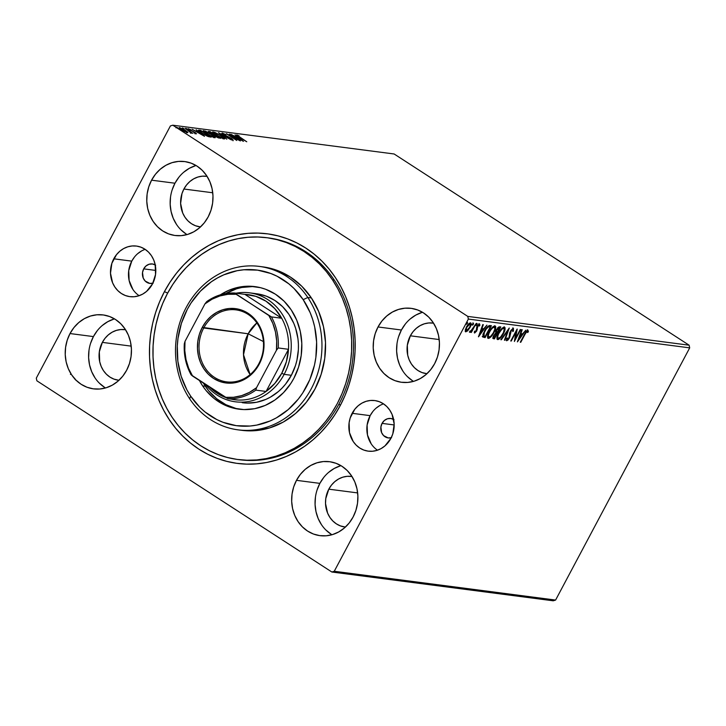 <?xml version="1.0" encoding="UTF-8"?>
<svg xmlns="http://www.w3.org/2000/svg" width="726" height="726" viewBox="0 0 726 726"><rect width="100%" height="100%" fill="white"/><g stroke="black" fill="none" stroke-linecap="round" stroke-linejoin="round"><path stroke-width="1.09" d="M153.204 283.131L149.801 283.412L145.245 281.107L143.231 278.094L142.523 272.495L143.694 268.865L155.809 270.435L143.694 268.865A9.81 8.703 97.4 0 1 152.406 263.965A9.81 8.703 97.4 0 1 155.246 264.908M391.577 437.642L388.174 437.923L383.609 435.618L381.604 432.605L380.896 426.997L382.058 423.376L394.182 424.946L382.058 423.376A9.81 8.703 97.4 0 1 390.779 418.475A9.81 8.703 97.4 0 1 393.61 419.419M383.528 403.856A25.51 22.615 -82.6 0 0 370.142 415.644L352.146 413.303A25.51 22.615 97.4 0 1 374.807 400.561A25.51 22.615 97.4 0 1 390.878 438.413L392.811 433.849L394.164 423.993L392.067 414.419L389.808 410.199L386.849 406.578L383.292 403.71L379.29 401.687L374.988 400.589L370.55 400.462L366.149 401.315L361.956 403.111L358.127 405.789L354.814 409.228L350.222 417.867L349.115 422.741L349.487 432.651L353.217 441.526L356.185 445.138L359.733 448.015L363.744 450.038L368.046 451.127L372.483 451.254L376.885 450.401L381.077 448.604L384.898 445.936L390.878 438.413A25.51 22.615 97.4 0 1 368.227 451.155A25.51 22.615 97.4 0 1 352.146 413.303L370.142 415.644A25.51 22.615 -82.6 0 0 377.502 450.202M145.155 249.354A25.51 22.615 -82.6 0 0 131.769 261.133L113.773 258.801A25.51 22.615 97.4 0 1 136.434 246.06A25.51 22.615 97.4 0 1 152.514 283.902L155.546 274.473L155.164 264.563L153.703 259.908L151.435 255.688L148.476 252.076L144.928 249.2L140.917 247.176L136.615 246.078L132.177 245.96L127.776 246.813L123.583 248.601L119.763 251.278L116.45 254.717L111.849 263.356L110.497 273.221L112.594 282.795L114.853 287.015L117.812 290.627L121.369 293.504L125.371 295.527L129.673 296.625L134.11 296.743L138.512 295.89L142.704 294.094L146.534 291.425L152.514 283.902A25.51 22.615 97.4 0 1 129.854 296.644A25.51 22.615 97.4 0 1 113.773 258.801L131.769 261.133A25.51 22.615 -82.6 0 0 139.129 295.691M238.809 459.631A111.84 99.163 -82.6 0 0 339.051 403.883L340.231 405.58A115.77 102.647 97.4 0 1 198.87 449.149A115.77 102.647 97.4 0 1 164.43 291.634L159.611 301.762L155.691 312.343L152.696 323.27L150.663 334.441L149.61 345.748L149.547 357.092L150.473 368.345L152.378 379.408L155.246 390.18L159.048 400.543L163.749 410.417L169.303 419.692L175.656 428.276L182.752 436.099L190.511 443.078L198.87 449.149L207.745 454.249L217.047 458.324L226.694 461.355L236.576 463.297L246.622 464.132L256.714 463.85L266.769 462.471L276.688 459.985L286.362 456.427L295.718 451.835L304.648 446.245L313.078 439.72L320.928 432.315L328.107 424.102L334.568 415.163L340.231 405.58L345.05 395.452L348.97 384.871L351.965 373.944L353.998 362.773L355.05 351.457L355.114 340.122L354.188 328.869L352.282 317.797L349.415 307.034L345.612 296.662L340.911 286.797L335.358 277.523L329.005 268.938L321.908 261.115L314.149 254.136L305.791 248.065L296.916 242.965L287.614 238.881L277.967 235.859L268.085 233.917L258.039 233.082L247.947 233.355L237.892 234.743L227.973 237.23L218.299 240.778L208.943 245.379L200.013 250.96L191.582 257.494L183.732 264.899L176.545 273.112L170.093 282.051L164.43 291.634L167.661 293.095L164.43 291.634A115.77 102.647 97.4 0 1 305.791 248.065A115.77 102.647 97.4 0 1 340.231 405.58L339.051 403.883A111.84 99.163 -82.6 0 0 267.658 237.819A111.84 99.163 97.4 0 1 268.556 237.928A111.84 99.163 97.4 0 1 339.051 403.883A111.84 99.163 97.4 0 1 239.707 459.749L237.901 459.513A111.84 99.163 97.4 0 1 172.171 417.359A111.84 99.163 97.4 0 1 167.18 293.994A111.84 99.163 97.4 0 1 266.76 237.692A111.84 99.163 97.4 0 1 332.49 279.855A111.84 99.163 97.4 0 1 337.481 403.211A111.84 99.163 97.4 0 1 237.901 459.513M340.975 465.665A37.28 33.051 -82.6 0 0 319.867 483.371L296.48 480.331A37.28 33.051 97.4 0 1 329.595 461.709A37.28 33.051 97.4 0 1 353.09 517.03L355.903 510.36L357.519 503.245L357.882 495.949L356.974 488.761L354.823 481.955L351.52 475.793L347.191 470.502L342 466.301L336.147 463.342L329.858 461.745L323.369 461.564L316.944 462.816L310.81 465.439L305.219 469.341L300.382 474.368L296.48 480.331L293.658 487.001L292.043 494.116L291.68 501.412L292.596 508.599L294.747 515.406L298.05 521.567L302.379 526.858L307.57 531.06L313.423 534.018L319.712 535.616L326.192 535.797L332.626 534.545L338.752 531.922L344.351 528.02L349.188 522.992L353.09 517.03A37.28 33.051 97.4 0 1 319.975 535.652A37.28 33.051 97.4 0 1 296.48 480.331L319.867 483.371A37.28 33.051 -82.6 0 0 331.991 534.735M196.065 165.519A37.28 33.051 -82.6 0 0 174.966 183.224L151.571 180.184A37.28 33.051 97.4 0 1 184.685 161.562A37.28 33.051 97.4 0 1 208.18 216.874L210.994 210.213L212.618 203.089L212.981 195.802L212.065 188.615L209.914 181.799L206.611 175.638L202.282 170.356L197.091 166.154L191.237 163.196L184.948 161.599L178.469 161.417L172.035 162.66L165.909 165.283L160.31 169.185L155.473 174.222L151.571 180.184L148.757 186.854L147.133 193.969L146.779 201.265L147.687 208.453L149.837 215.259L153.141 221.421L157.469 226.703L162.66 230.904L168.514 233.863L174.803 235.469L181.291 235.641L187.716 234.398L193.851 231.775L199.441 227.873L204.278 222.846L208.18 216.874A37.28 33.051 97.4 0 1 175.066 235.496A37.28 33.051 97.4 0 1 151.571 180.184L174.966 183.224A37.28 33.051 -82.6 0 0 187.081 234.589M114.517 318.877A37.28 33.051 -82.6 0 0 93.418 336.592L70.023 333.552A37.28 33.051 97.4 0 1 103.137 314.93A37.28 33.051 97.4 0 1 126.642 370.242L129.455 363.572L131.07 356.457L131.433 349.161L130.517 341.973L128.375 335.167L125.072 329.005L120.734 323.723L115.543 319.522L109.69 316.563L103.401 314.966L96.921 314.785L90.487 316.028L84.361 318.65L78.771 322.553L73.925 327.58L70.023 333.552L67.209 340.213L65.594 347.337L65.231 354.624L66.139 361.82L68.289 368.626L71.593 374.788L75.921 380.07L81.112 384.272L86.966 387.23L93.255 388.827L99.743 389.009L106.177 387.766L112.303 385.143L117.893 381.241L122.739 376.204L126.642 370.242A37.28 33.051 97.4 0 1 93.527 388.864A37.28 33.051 97.4 0 1 70.023 333.552L93.418 336.592A37.28 33.051 -82.6 0 0 105.533 387.956M422.514 312.298A37.28 33.051 -82.6 0 0 401.414 330.012L378.019 326.963A37.28 33.051 97.4 0 1 411.134 308.341A37.28 33.051 97.4 0 1 434.638 363.662L437.451 356.992L439.067 349.878L439.43 342.581L438.513 335.394L436.371 328.588L433.068 322.426L428.739 317.135L423.548 312.933L417.695 309.984L411.397 308.378L404.917 308.196L398.483 309.448L392.358 312.071L386.767 315.973L381.921 321.001L378.019 326.963L375.206 333.633L373.591 340.757L373.228 348.044L374.144 355.232L376.286 362.038L379.589 368.209L383.918 373.491L389.118 377.692L394.962 380.651L401.26 382.248L407.74 382.43L414.174 381.186L420.3 378.555L425.89 374.652L430.736 369.625L434.638 363.662A37.28 33.051 97.4 0 1 401.523 382.284A37.28 33.051 97.4 0 1 378.019 326.963L401.414 330.012A37.28 33.051 -82.6 0 0 413.53 381.368M410.353 335.802A25.51 22.615 97.4 0 1 433.014 323.061A25.51 22.615 97.4 0 1 433.531 323.134L428.757 322.961L424.356 323.814L420.163 325.611L416.334 328.279L413.021 331.718L410.353 335.802L439.203 339.559L410.353 335.802A25.51 22.615 97.4 0 0 426.434 373.654A25.51 22.615 97.4 0 0 426.952 373.709L421.951 372.538L417.94 370.514L414.392 367.637L411.424 364.016L409.165 359.806L407.694 355.141L407.322 345.24L410.353 335.802M102.357 342.382A25.51 22.615 97.4 0 1 125.017 329.64A25.51 22.615 97.4 0 1 125.534 329.722L120.761 329.54L116.36 330.394L112.167 332.19L108.337 334.868L105.025 338.307L102.357 342.382L131.206 346.139L102.357 342.382A25.51 22.615 97.4 0 0 118.438 380.233A25.51 22.615 97.4 0 0 118.955 380.297L113.955 379.117L109.944 377.093L106.395 374.217L103.428 370.605L101.168 366.385L99.698 361.73L99.326 351.82L102.357 342.382M183.905 189.023A25.51 22.615 97.4 0 1 206.565 176.282A25.51 22.615 97.4 0 1 207.073 176.354L202.309 176.182L197.908 177.035L193.715 178.832L189.885 181.5L186.573 184.939L183.905 189.023L212.754 192.771L183.905 189.023A25.51 22.615 97.4 0 0 199.977 226.866A25.51 22.615 97.4 0 0 200.503 226.929L195.494 225.75L191.492 223.726L187.943 220.849L184.976 217.237L182.716 213.017L180.62 203.443L181.981 193.579L183.905 189.023M328.805 489.17A25.51 22.615 97.4 0 1 351.466 476.428A25.51 22.615 97.4 0 1 351.983 476.501L347.209 476.329L342.808 477.182L338.615 478.978L334.795 481.647L331.483 485.086L328.805 489.17L357.655 492.918L328.805 489.17A25.51 22.615 97.4 0 0 344.886 527.022A25.51 22.615 97.4 0 0 345.404 527.076L340.403 525.896L336.401 523.873L332.844 521.005L329.885 517.384L327.626 513.164L325.529 503.59L325.774 498.599L328.805 489.17M689.119 345.195L467.78 316.4L172.797 125.199L394.136 153.985L689.119 345.195L689.7 347.863L555.599 600.066L334.259 571.271L468.361 319.077L689.7 347.863L555.599 600.066L553.203 600.801L331.864 572.015L553.203 600.801L555.599 600.066L334.259 571.271L331.864 572.015L36.881 380.805L331.864 572.015L334.259 571.271L468.361 319.077L467.78 316.4L468.361 319.077L689.7 347.863L689.119 345.195L394.136 153.985L172.797 125.199L467.78 316.4L689.119 345.195M179.594 127.558L179.358 128.003L179.594 127.558C178.85 127.694 179.567 128.466 181.745 129.872L187.48 132.667L187.335 131.842L179.594 127.558L179.994 128.611L184.504 131.479L187.889 132.54L187.526 132.023L187.208 132.622L187.526 132.023L185.293 130.335L179.186 127.622M185.221 128.357L191.02 132.994L191.818 133.176L191.237 132.504L192.844 133.303L185.221 128.357L191.02 132.994L191.646 133.212L191.237 132.504L192.844 133.303L185.221 128.357M196.329 133.82L193.924 131.869L190.058 130.235L189.522 129.337L190.557 129.518L188.388 128.983L194.813 132.604L195.249 133.439L193.942 132.613L196.329 133.82L195.593 132.867L188.352 128.72L195.131 132.831L194.314 132.994L196.546 133.784M199.178 130.172C197.88 130.199 198.77 131.197 201.846 133.157L208.244 136.561L211.075 137.123L200.639 130.362L200.367 130.889L200.639 130.362L198.697 130.145L198.643 130.716L204.986 135.036L211.075 137.123L200.639 130.362L199.178 130.172L198.815 130.852L199.659 130.961L198.416 130.253M208.752 131.415L208.525 131.833L208.752 131.415C208.017 131.451 208.507 132.032 210.222 133.148L215.513 136.361L220.441 138.339L210.014 131.578L208.353 131.488L210.222 133.148L217.174 137.341L220.441 138.339L210.014 131.578L209.723 132.123L210.014 131.578L208.353 131.479L207.99 132.159M218.49 132.686L226.821 139.174L220.967 134.31L230.932 139.71L218.49 132.686L226.821 139.174L220.967 134.31L230.932 139.71L218.49 132.686M229.47 134.11L237.23 139.147L226.321 133.702L236.749 140.463L229.452 135.49L240.379 140.935L229.47 134.11L237.23 139.147L226.321 133.702L236.749 140.463L229.452 135.49L240.379 140.935L229.47 134.11M236.73 134.918L246.758 141.77L238.273 136.234L237.711 135.617L239.126 135.853L236.73 134.918L237.048 135.653L246.758 141.77L239.725 137.459L237.81 135.617L239.126 135.853L236.73 134.918L236.077 135.644M243.455 141.334L235.042 134.836L237.211 136.851L235.442 136.624L230.922 134.301L243.373 141.325L235.042 134.836L237.211 136.851L235.442 136.624L230.922 134.301L243.455 141.334M222.22 133.03C221.657 133.121 222.156 133.675 223.708 134.691L231.394 138.666L231.939 139.719L229.906 138.466L233.146 140.136L231.839 138.702L224.107 134.945L223.318 133.729L225.913 134.691L222.22 133.03L222.809 134.065L233.146 140.136L231.412 138.43L223.563 134.31L223.318 133.729L225.913 134.691L222.356 133.058L221.557 133.766M213.126 131.851L212.809 132.441L213.126 131.851C212.164 132.078 213.19 133.157 216.194 135.09L224.125 138.956C225.051 138.711 223.998 137.622 220.994 135.689L214.724 132.332L212.591 132.059L215.74 134.791L221.484 138.031L224.633 138.811L221.457 135.989L212.609 131.941M203.761 130.635L203.443 131.224L203.761 130.635C202.799 130.861 203.825 131.941 206.828 133.874L214.76 137.74C215.686 137.495 214.633 136.406 211.629 134.473L205.349 131.107L203.226 130.843L206.365 133.566L212.119 136.815L215.268 137.595L212.527 135.072L203.244 130.725M204.532 136.27L196.12 129.773L198.289 131.787L196.519 131.56L192 129.237L204.451 136.261L196.12 129.773L198.289 131.787L196.519 131.56L192 129.237L204.532 136.27M187.489 129.037L186.21 128.575L187.952 129.546M183.778 128.547L182.498 128.085L184.241 129.065M177.716 127.767L176.436 127.304L178.188 128.275M170.401 125.934L36.3 378.137L170.401 125.934L172.797 125.199L170.401 125.934M74.823 379.172L74.778 378.409M467.862 330.593L470.366 326.782L471.147 323.36L469.586 323.161L467.344 325.575L465.411 329.522L465.448 331.718L467.308 331.138L469.976 327.562C471.301 325.085 471.51 323.515 470.584 322.843C469.114 323.206 467.725 324.622 466.428 327.099L465.248 330.257L465.783 331.864L467.862 330.593M475.993 323.714L469.867 332.372L471.555 331.083L470.875 332.363L471.365 332.426L475.993 323.714L472.29 329.559L469.74 332.063L471.555 331.083L470.875 332.363L471.365 332.426L475.993 323.714M474.278 332.608L475.149 331.964L475.04 330.947L474.359 331.655L474.641 333.016L476.664 331.047L477.962 325.92L479.006 325.085L479.187 326.083L479.886 325.312L479.659 324.05L478.579 324.468L476.701 327.426L476.156 331.029L475.294 331.927L475.04 330.947L474.359 331.655L474.505 332.971L476.773 330.847L477.672 326.41L479.296 324.93L479.886 325.312L479.523 324.005L477.163 326.391L476.265 330.829L475.176 331.945L474.505 331.528L475.049 331.864M482.854 336.891L485.077 337.644L484.478 337.254L484.977 336.32L484.478 337.254L485.077 337.644L491.42 325.72L489.36 325.529L487.509 326.655L483.371 333.343L482.79 336.746L485.077 337.644L491.42 325.72L489.95 325.529C488.044 325.738 486.211 327.571 484.451 331.029L483.153 337.218M500.786 326.936L498.535 327.09L496.112 330.203L495.613 333.143L492.972 337.3L493.027 338.525L494.442 338.86L500.786 326.936L499.524 326.773L496.239 329.967L495.613 333.143L493.671 335.603C492.682 337.481 492.645 338.534 493.553 338.743L494.442 338.86L500.786 326.936M509.262 328.034L500.822 339.695L501.348 339.759L507.692 330.911L504.416 340.158L504.942 340.231L509.262 328.034L500.822 339.695L501.348 339.759L507.692 330.911L504.416 340.158L504.942 340.231L509.262 328.034M520.243 329.468L515.524 338.343L517.093 329.06L510.75 340.984L511.24 341.048L515.968 332.154L514.389 341.456L520.733 329.531L520.243 329.468L515.524 338.343L517.202 329.069L510.75 340.984L511.24 341.048L515.968 332.154L514.389 341.456L520.733 329.531L520.243 329.468M524.989 334.35L526.858 331.546L527.43 331.428L527.666 332.553L528.401 331.673L527.938 330.139L526.096 331.537L520.279 342.227L520.769 342.291L524.989 334.35L524.599 334.105L527.294 331.365L527.666 332.553L528.401 331.673L527.938 330.139L524.562 334.169L520.279 342.227L520.769 342.291L524.989 334.35M517.457 341.855L525.815 330.194L522.611 333.86L520.841 333.633L522.23 329.722L521.695 329.658L517.375 341.846L525.815 330.194L522.611 333.86L520.841 333.633L522.23 329.722L521.695 329.658L517.457 341.855M509.634 333.17L510.178 334.586L509.924 332.281L510.387 332.581L510.469 331.138L512.801 329.477L512.211 329.096L512.801 329.477L512.737 331.591L513.445 331.038L512.964 330.729L513.445 331.038L513.418 328.252L511.05 330.194L509.561 333.47L509.017 337.717L507.538 339.55L507.347 337.926L506.576 338.606L506.621 340.757L508.073 339.968L509.561 337.672L511.285 330.675L512.801 329.477L512.737 331.591L513.445 331.038L513.418 328.252L510.378 331.31L508.817 338.135L507.374 339.568L506.675 339.142L507.202 339.45M503.454 333.606L505.078 327.807L504.025 327.072L502.129 328.197L498.036 334.114L496.974 337.227L497.21 339.396L498.345 339.523L499.915 338.452L502.855 334.668L503.073 333.352L503.454 333.606C505.287 330.212 505.577 328.034 504.334 327.072C502.274 327.635 500.359 329.622 498.58 333.025C496.72 336.465 496.43 338.661 497.7 339.614C499.76 339.015 501.684 337.009 503.454 333.606M494.088 332.381L495.713 326.591L494.66 325.847L492.763 326.981L488.671 332.898L487.609 336.011L487.845 338.18L488.979 338.298L490.54 337.236L493.489 333.452L493.698 332.136L494.088 332.381C495.912 328.987 496.212 326.809 494.969 325.847C492.909 326.41 490.994 328.397 489.215 331.809C487.355 335.249 487.055 337.445 488.335 338.398C490.395 337.799 492.319 335.793 494.088 332.381M478.534 336.791L486.892 325.13L483.688 328.796L481.919 328.569L483.307 324.658L482.781 324.595L478.452 336.782L486.892 325.13L483.688 328.796L481.919 328.569L483.307 324.658L482.781 324.595L478.534 336.791M476.61 323.315L477.082 324.749L477.209 323.705L476.047 325.62L477.082 324.749L477.1 323.714L476.111 324.994L476.075 325.656L476.637 325.393L477.082 324.749L476.483 324.368L475.557 325.302M472.898 322.834L473.37 324.268L473.497 323.224L472.327 325.139L473.37 324.268L473.388 323.233L472.308 324.831L472.916 324.912L473.37 324.268L472.771 323.878L471.836 324.821M466.845 322.045L467.308 323.478L467.435 322.435L466.273 324.35L467.562 322.807L466.872 322.825L466.255 324.304L467.217 323.651L466.718 323.097L465.783 324.032M36.881 380.805L36.3 378.137L36.881 380.805M405.317 324.041L401.414 330.012L398.601 336.683M396.986 343.797L396.623 351.094L397.53 358.281L399.681 365.087L402.984 371.249M407.313 376.531L412.504 380.733M421.879 312.489L415.753 315.111L410.163 319.013M97.32 330.629L93.418 336.592L90.605 343.262M88.989 350.377L88.626 357.673L89.534 364.86L91.685 371.667L94.988 377.829M99.317 383.11L104.508 387.312M113.882 319.068L107.757 321.7L102.157 325.593M178.868 177.262L174.966 183.224L172.153 189.894M170.528 197.009L170.174 204.305L171.082 211.493L173.233 218.299L176.536 224.461M180.865 229.752L186.056 233.953M195.43 165.709L189.295 168.332L183.705 172.234M323.769 477.409L319.867 483.371L317.053 490.041M315.438 497.165L315.075 504.452L315.991 511.639L318.133 518.446L321.436 524.617M325.774 529.898L330.965 534.1M340.331 465.856L334.205 468.479L328.615 472.381M527.339 329.749L528.401 331.673L527.53 331.61L527.639 329.913M527.067 332.172L526.695 330.974L527.521 331.573M527.294 331.365L526.84 331.047M520.388 333.343L520.841 333.633L520.388 333.343M522.339 333.824L521.549 334.922L522.339 333.824M518.745 338.842L518.146 339.677L518.745 338.842M521.159 334.668L519.97 334.514L521.159 334.668M518.945 338.978L520.397 334.877L519.952 334.586L521.749 335.058L518.945 338.978L518.5 338.679L518.945 338.978L520.397 334.877L521.749 335.058L518.945 338.978M515.315 338.207L514.643 339.469L515.315 338.207M516.259 330.639L514.934 337.953L515.524 338.343L514.934 337.953L516.259 330.639M512.828 327.862L512.855 330.657M512.801 329.477L512.32 329.141M507.374 339.568L507.347 337.926L506.576 338.606L506.721 340.784L509.325 338.153L510.178 334.586L509.579 334.196L509.443 335.911L510.042 336.301L509.362 336.247M506.258 340.403L507.492 339.559L506.358 340.385M512.992 330.185L513.2 328.17M509.325 336.356L509.688 332.735M507.901 329.822L507.547 330.82L507.901 329.822M504.488 339.94L504.942 340.231L504.488 339.94M499.316 338.071L497.101 339.224L497.7 339.614L497.074 339.224L499.715 337.681M504.089 326.809L504.688 327.19L504.325 329.604M504.207 330.04L504.216 326.909M504.543 328.17L504.488 327.417M502.129 328.197L503.309 327.97M497.528 337.935L497.11 336.501M498.326 338.389L497.709 336.891L498.68 332.844L499.061 333.098L501.92 329.187L503.699 328.297L503.1 327.907L504.289 328.896L503.399 332.69L500.758 336.791L498.326 338.389C497.346 337.581 497.591 335.82 499.061 333.098C500.495 330.339 502.038 328.742 503.699 328.297C504.679 329.087 504.434 330.829 502.973 333.543C501.539 336.283 499.996 337.899 498.326 338.389L497.101 336.619M503.699 328.297L502.147 328.188M500.032 326.836L499.443 327.961L500.032 326.836M497.673 327.771L499.651 328.098L497.292 332.526L496.348 332.254L496.72 330.031L499.651 328.098L496.43 333.615L497.029 332.499L495.758 331.873L495.622 330.974M492.809 338.334L493.843 338.479L494.342 337.545L493.843 338.479L494.442 338.86L492.927 338.352M496.43 332.326L495.758 331.873L496.448 332.109L495.758 331.873L496.348 332.254L496.339 329.776L499.098 328.025L497.836 327.698M493.335 337.082L494.107 337.508L493.789 335.394L496.393 333.724L495.359 333.343M495.304 333.352L496.638 333.751L496.049 333.37L496.638 333.751L494.606 337.581L493.689 336.964L494.687 334.813L496.638 333.751L494.606 337.581L494.107 337.508M487.6 337.98L489.95 336.855L487.736 338.007L488.335 338.398L487.709 337.998M494.978 325.856L494.96 328.388M494.842 328.824L494.851 325.684M495.177 326.954L495.123 326.201M494.333 327.072L494.878 329.005L493.362 332.753L490.876 336.111L488.752 337.109L488.344 335.666L489.315 331.628L492.745 327.807L494.606 327.172L493.734 326.691L494.333 327.072C495.313 327.862 495.068 329.613 493.598 332.326C492.174 335.067 490.631 336.683 488.961 337.173C487.981 336.365 488.226 334.604 489.696 331.873C491.13 329.123 492.673 327.517 494.333 327.072L492.782 326.963L493.943 326.745M488.162 336.719L487.745 335.285M488.961 337.173L487.736 335.403M490.667 325.62L490.068 326.736L490.667 325.62M482.799 336.964L482.255 336.51M487.318 326.791L490.286 326.872L485.24 336.356L483.217 335.548L482.981 334.287M483.344 335.639L483.933 336.02L484.551 330.838L488.308 326.945L487.491 326.682M482.953 334.559L483.108 335.412L484.324 335.929M483.108 335.412L483.707 335.802L484.006 333.107L486.22 328.987L488.117 327.054L489.76 326.809L487.709 326.555L490.286 326.872L489.17 326.419L490.286 326.872L485.24 336.356L483.707 335.802M483.416 328.76L482.627 329.867L483.416 328.76M479.822 333.779L479.224 334.613L479.822 333.779M482.236 329.613L481.057 329.459L482.236 329.613M480.022 333.915L481.474 329.822L481.029 329.531L482.835 329.994L480.022 333.915L479.577 333.624L480.022 333.915L481.474 329.822L482.835 329.994L480.022 333.915M478.924 323.615L479.296 324.93L478.407 324.694L479.187 326.083L479.886 325.312L479.178 323.751M479.006 325.085L478.407 324.694L478.588 325.702L478.507 324.731M476.882 326.954L477.345 327.254L476.882 326.954M476.746 326.872L477.381 328.225L476.782 327.834L476.737 329.105L477.336 329.486L476.61 329.504M475.167 331.936L474.323 332.59M476.51 329.767L476.719 327.199M476.038 325.012L476.646 324.014M470.965 330.693L469.359 332.018M469.922 331.782L470.557 331.174M472.327 324.531L472.935 323.533M467.263 330.203L465.194 331.483L466.99 330.493M465.33 331.564L465.783 331.864L465.33 331.564M470.502 322.843L470.439 324.522M470.348 324.867L470.484 322.807M470.593 323.633L470.548 322.97M468.66 323.787L469.677 323.651M465.62 330.366L465.366 329.54M466.355 330.793L466.528 326.909L470.012 323.914L469.423 323.524L470.412 324.322L470.04 326.328L468.252 329.395L466.355 330.793C465.72 330.212 465.91 329.005 466.909 327.154L470.012 323.914C470.675 324.458 470.502 325.647 469.495 327.49L466.355 330.793L465.765 330.412M465.357 329.731L465.584 330.348M469.74 323.732L469.032 323.587M466.264 323.742L466.872 322.743M497.047 332.499L496.348 332.254M75.422 379.562L75.686 380.088M70.449 374.425L70.976 373.591M237.311 136.316L237.81 135.617M238.083 136.216L237.42 135.934M236.93 137.368L237.211 136.851L236.93 137.368M240.896 139.701L236.622 137.523L238.074 137.523L240.805 139.873L236.721 137.341L238.074 137.523L240.896 139.701M222.755 134.446L223.318 133.729M233.146 140.136L233.037 140.771M231.875 140.1L232.084 139.437M223.027 134.101L222.564 133.911M224.125 138.956L224.615 138.875M214.361 133.012L213.716 132.776M223.036 138.267L216.684 135.154C214.243 133.593 213.426 132.722 214.215 132.549L220.513 135.626C222.936 137.187 223.771 138.058 223.036 138.267L218.29 136.143L213.789 132.713L216.33 133.294L220.886 135.871L223.309 137.849L223.054 138.875M214.206 135.218L214.751 135.571L214.206 135.218M208.87 132.159L209.505 132.25L208.87 132.159M210.476 133.058L209.542 132.177L210.594 132.214L214.469 134.727L213.979 135.163L214.224 134.691L210.712 133.212C209.478 132.386 209.251 132.032 210.041 132.141L214.469 134.727L214.143 135.345L214.469 134.727L210.486 133.058M218.88 137.586L218.208 137.84L215.885 136.597L215.295 135.39L218.88 137.586L218.662 138.013L218.88 137.586L214.832 135.426L218.88 137.586M214.479 136.098L215.295 135.39M214.76 137.74L215.25 137.65M204.995 131.796L204.351 131.551M213.671 137.051L207.318 133.938C204.877 132.377 204.06 131.506 204.85 131.324L211.148 134.41C213.562 135.962 214.406 136.842 213.671 137.051L208.099 134.428L204.423 131.497L206.964 132.078L211.52 134.655L213.943 136.624L213.689 137.659M201.229 130.998L209.515 136.37L209.26 136.851L209.515 136.37L207.373 136.216L202.236 133.403L199.677 130.934L199.414 131.424L201.229 130.998L209.515 136.37L206.257 135.444L202.336 133.221L199.668 131.07L201.229 130.998M200.349 131.606L199.314 131.615M198.016 132.304L198.289 131.787L198.016 132.304M201.973 134.637L197.799 132.277L199.151 132.459L201.882 134.818L197.799 132.277L199.151 132.459L201.973 134.637M194.813 132.604L195.367 133.212M188.533 128.72L187.934 129.437M189.023 130.036L189.522 129.337M186.219 128.42L186.682 128.929M190.992 132.967L191.237 132.504L190.992 132.967M191.646 133.212L191.237 132.504M190.53 133.275L190.793 132.613M182.507 127.939L182.97 128.448M187.48 132.667L187.526 132.023M187.163 132.704L186.237 131.914M180.375 128.575L179.458 128.275M186.546 132.068L182.217 129.927C180.583 128.883 180.021 128.293 180.529 128.166L184.803 130.263L186.391 132.35L180.248 128.284L185.747 130.916L186.809 131.932L186.446 132.695M179.894 128.901L180.529 128.166M176.445 127.15L176.908 127.658M213.435 133.303L214.215 132.549M209.188 132.849L210.041 132.141M204.07 132.087L204.85 131.324M134.446 257.058L131.769 261.133L128.738 270.571L129.119 280.481L132.849 289.356M141.579 250.942L137.758 253.619M152.859 283.231A9.81 8.703 97.4 0 1 149.874 283.421A9.81 8.703 97.4 0 1 143.694 268.865L145.99 265.97L149.075 264.255L152.478 263.974L155.673 265.171M372.81 411.569L370.142 415.644L367.111 425.082L367.483 434.992L371.213 443.867M379.952 405.453L376.122 408.121M391.232 437.733A9.81 8.703 97.4 0 1 388.247 437.932A9.81 8.703 97.4 0 1 382.058 423.376L384.363 420.481L387.448 418.766L390.842 418.485L394.036 419.682M307.797 297.478L303.187 299.656A78.49 69.587 97.4 0 1 288.168 409.627A78.49 69.587 97.4 0 1 190.684 396.151L189.667 398.801A82.41 73.072 -82.6 0 0 292.034 412.949A82.41 73.072 -82.6 0 0 307.797 297.478A82.41 73.072 97.4 0 1 311.472 388.374A82.41 73.072 97.4 0 1 238.101 429.856A82.41 73.072 97.4 0 1 189.667 398.801A82.41 73.072 97.4 0 1 185.992 307.897A82.41 73.072 97.4 0 1 259.363 266.415A82.41 73.072 97.4 0 1 307.797 297.478L311.39 297.941L307.797 297.478A82.41 73.072 -82.6 0 0 205.431 283.321A82.41 73.072 -82.6 0 0 189.667 398.801L190.684 396.151L199.804 407.268L205.077 411.996L216.765 419.555L223.073 422.314L236.313 425.672L249.971 426.035L256.786 425.082L270.063 420.98L276.406 417.858L288.168 409.627L298.35 399.037L302.724 392.966L309.82 379.598L314.494 365.015L315.864 357.437L316.618 342.082L314.685 326.954L312.734 319.649L310.147 312.625L303.187 299.656L294.057 288.54L288.794 283.812L277.105 276.252L270.789 273.493L257.548 270.136L243.9 269.773L237.084 270.716L223.799 274.827L217.464 277.949L211.402 281.742L200.376 291.199L191.138 302.842L187.308 309.34L181.391 323.379L177.997 338.37L177.289 346.039L177.879 361.357L181.128 376.159L186.909 389.871L190.684 396.151A78.49 69.587 97.4 0 1 205.694 286.171A78.49 69.587 97.4 0 1 303.187 299.656L307.797 297.478M249.517 292.832A54.94 48.715 97.4 0 1 284.147 374.353L291.344 375.297L284.147 374.353A54.94 48.715 97.4 0 1 235.342 401.796A54.94 48.715 97.4 0 1 205.467 384.408A54.94 48.715 -82.6 0 0 284.147 374.353A54.94 48.715 -82.6 0 0 283.312 315.937A54.94 48.715 -82.6 0 0 235.986 293.204A54.94 48.715 97.4 0 1 249.517 292.832L256.714 293.776A54.94 48.715 97.4 0 1 289.002 314.485L293.885 323.56L295.691 328.479L297.969 338.833L298.404 344.178L298.386 349.56L296.925 360.232L295.509 365.414L291.371 375.251L285.627 384.045L282.214 387.947L278.494 391.468L270.263 397.222L265.825 399.409L256.523 402.286L246.967 403.084L242.203 402.685M202.636 385.896A61.81 54.804 97.4 0 1 199.423 380.488L202.636 385.896L205.331 386.25L202.636 385.896L206.03 390.479L213.97 398.374L223.172 404.328L233.291 408.112L243.936 409.582L254.69 408.684L265.144 405.453L274.909 400.008L283.594 392.557L290.863 383.392L293.885 378.273L298.54 367.211L301.217 355.413L301.807 343.316L300.283 331.401L296.716 320.121L291.226 309.911A61.81 54.804 97.4 0 1 293.985 378.083A61.81 54.804 97.4 0 1 238.963 409.192A61.81 54.804 97.4 0 1 202.636 385.896M220.432 294.801A61.81 54.804 97.4 0 1 254.908 286.616A61.81 54.804 97.4 0 1 291.226 309.911L284.048 301.154L275.426 294.193L265.725 289.302L260.57 287.696L249.935 286.225L239.172 287.124L228.717 290.355L220.432 294.801M256.251 286.806A61.81 54.804 -82.6 0 0 225.704 293.576L236.576 288.803L241.876 287.469L252.63 286.57M235.986 408.466L225.868 404.681L216.666 398.728L208.725 390.833L203.325 383.019A61.81 54.804 -82.6 0 0 205.331 386.25A61.81 54.804 -82.6 0 0 240.315 409.355M334.287 280.091L332.49 279.855L334.287 280.091M239.907 430.064A82.41 73.072 -82.6 0 0 241.704 430.327A82.41 73.072 -82.6 0 0 315.075 388.846A82.41 73.072 -82.6 0 0 311.39 297.941A82.41 73.072 -82.6 0 0 262.957 266.887L259.363 266.415M332.49 279.855L337.862 288.803L342.409 298.332L346.093 308.35L348.879 318.75L350.722 329.432L351.629 340.312L351.575 351.266L350.567 362.192L348.607 372.983L345.721 383.546L341.946 393.773L337.3 403.565L331.836 412.822L325.602 421.461L318.669 429.402L311.091 436.571L302.951 442.887L294.329 448.287L285.291 452.734L275.944 456.182L266.369 458.587L256.659 459.939L246.904 460.22L237.202 459.422L227.646 457.552L218.326 454.639L209.333 450.701L200.757 445.782L192.68 439.929L185.175 433.195L178.315 425.645L172.171 417.359L166.799 408.402L162.252 398.873L158.567 388.864L155.781 378.464L153.939 367.773L153.032 356.902L153.086 345.948L154.094 335.022L156.054 324.223L158.94 313.668L162.715 303.441L167.361 293.649L172.824 284.392L179.059 275.744L185.992 267.803L193.57 260.643L201.71 254.327L210.331 248.918L219.37 244.471L228.717 241.032L238.291 238.618L248.002 237.266L257.757 236.994L267.458 237.792L277.014 239.653L286.334 242.566L295.319 246.504L303.895 251.423L311.98 257.276L319.485 264.01L326.346 271.56L332.49 279.855M241.186 430.255L255.516 430.645L269.727 427.877L283.276 422.06L295.627 413.421L306.318 402.295L314.939 389.1L321.146 374.353L324.713 358.617L325.493 342.49L323.469 326.609L318.705 311.563L311.39 297.941L301.816 286.271L290.327 276.996L277.386 270.471L262.939 266.878M257.058 293.821L266.333 296.163L274.963 300.519L282.623 306.699L289.002 314.485A54.94 48.715 97.4 0 1 291.462 375.079A54.94 48.715 97.4 0 1 242.548 402.739M258.837 363.735A36.3 32.189 -82.6 0 0 248.038 314.34A36.3 32.189 -82.6 0 0 203.716 327.998L202.282 327.353A37.48 33.233 97.4 0 1 248.038 313.251A37.48 33.233 97.4 0 1 259.191 364.243L258.837 363.735A36.3 32.189 97.4 0 1 226.594 381.867A36.3 32.189 97.4 0 1 203.716 327.998A36.3 32.189 97.4 0 1 235.959 309.866A36.3 32.189 97.4 0 1 258.837 363.735L259.191 364.243L255.271 370.233L250.406 375.297L244.78 379.217L238.618 381.858L232.157 383.11L225.641 382.929L219.316 381.313L213.426 378.346L208.208 374.117L203.861 368.808L200.539 362.61L198.379 355.767L197.463 348.544L197.826 341.211L199.45 334.06L202.282 327.353L206.202 321.355L211.066 316.3L216.693 312.38L222.855 309.739L229.316 308.486L235.832 308.668L242.157 310.274L248.038 313.251L253.265 317.471L257.612 322.789L260.933 328.978L263.093 335.82L264.01 343.053L263.647 350.386L262.022 357.537L259.191 364.243A37.48 33.233 97.4 0 1 213.426 378.346A37.48 33.233 97.4 0 1 202.282 327.353L248.165 333.779L203.716 327.998A36.3 32.189 -82.6 0 0 214.515 377.393A36.3 32.189 -82.6 0 0 258.837 363.735M256.859 322.925A36.3 32.189 -82.6 0 0 248.165 333.779L256.859 322.925M263.411 341.565L248.165 333.779L263.411 341.565M238.219 400.044A52.98 46.972 97.4 0 1 231.222 399.137L238.219 400.044A52.98 46.972 -82.6 0 0 266.079 391.459A52.98 46.972 97.4 0 1 238.219 400.044L227.955 398.71L238.219 400.044M225.913 397.603A52.98 46.972 97.4 0 1 209.433 386.985L217.065 393.211L225.913 397.603M281.761 373.273A52.98 46.972 97.4 0 1 266.079 391.459L274.855 383.382L281.761 373.273L286.389 361.693L288.494 349.297L266.079 391.459L255.824 390.125L256.523 387.711L276.461 350.231L278.24 347.963L288.494 349.297A52.98 46.972 97.4 0 1 281.761 373.273L284.147 374.353L281.761 373.273M244.853 294.357L281.706 318.251L274.791 308.632L265.997 301.19L255.824 296.344L244.853 294.357A52.98 46.972 97.4 0 1 281.706 318.251A52.98 46.972 97.4 0 1 288.494 349.297L266.079 391.459L255.824 390.125A52.98 46.972 97.4 0 1 227.955 398.71A52.98 46.972 -82.6 0 0 255.824 390.125L256.523 387.711L276.461 350.231L276.688 341.048L275.463 332.009L272.831 323.415L268.865 315.52L234.598 293.023L244.853 294.357L281.706 318.251L271.451 316.917L236.095 294.275L227.919 294.302L219.842 295.963L212.101 299.185L204.95 303.876L185.012 341.365L184.313 343.77A52.98 46.972 -82.6 0 0 191.101 374.816L227.955 398.71L225.378 397.313L233.545 397.285L241.631 395.634L249.372 392.412L256.523 387.711A51.8 45.929 97.4 0 1 225.378 397.313L192.608 376.077A51.8 45.929 97.4 0 1 185.012 341.365L184.785 350.549L186.01 359.579L188.642 368.182L192.608 376.077L191.101 374.816A52.98 46.972 97.4 0 1 184.313 343.77L185.012 341.365L204.95 303.876A51.8 45.929 97.4 0 1 236.095 294.275L234.598 293.023L244.853 294.357M206.728 301.617L204.95 303.876L206.728 301.617A52.98 46.972 97.4 0 1 234.598 293.023A52.98 46.972 -82.6 0 0 206.728 301.617M288.494 349.297A52.98 46.972 -82.6 0 0 281.706 318.251L271.451 316.917A52.98 46.972 97.4 0 1 278.24 347.963L288.494 349.297M250.143 374.598L243.509 354.724L248.165 333.779A36.3 32.189 -82.6 0 0 250.143 374.598M278.24 347.963A52.98 46.972 -82.6 0 0 271.451 316.917L268.865 315.52A51.8 45.929 97.4 0 1 276.461 350.231L278.24 347.963M527.394 331.401L526.804 331.02M470.557 331.328L469.958 330.947M195.466 133.194L195.103 133.874M186.128 128.438L185.765 129.119M182.417 127.948L182.054 128.629M176.354 127.168L176.001 127.849M241.704 430.327L238.101 429.856M266.787 237.701L268.556 237.928"/></g></svg>
